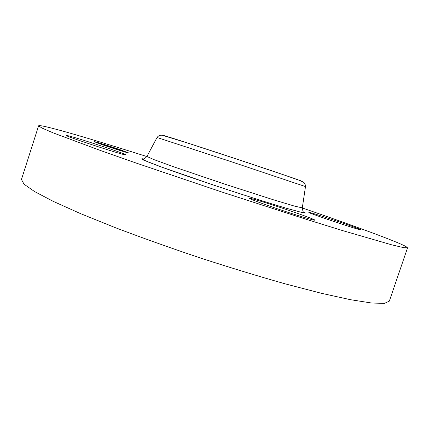 <?xml version="1.0" encoding="UTF-8"?>
<svg xmlns="http://www.w3.org/2000/svg" width="429" height="429" viewBox="0 0 429 429"><rect width="100%" height="100%" fill="white"/><g stroke="black" fill="none" stroke-linecap="round" stroke-linejoin="round"><path stroke-width="0.64" d="M302.22 207.926C352.3 225.193 396.348 241.27 405.931 246.519L407.545 247.839L389.323 301.137L384.443 303.383L371.664 303.024L350.59 299.715L321.434 293.302L285.199 283.853C258.049 276.163 229.526 267.455 199.619 257.738C169.82 247.71 141.726 237.693 115.347 227.681L80.625 213.663L53.389 201.432L34.502 191.516L24.029 184.186L21.45 179.472L38.599 125.826C38.948 125.3 42.374 125.836 48.879 127.429C67.101 131.88 104.891 143.254 146.949 156.574M407.545 247.839L403.496 247.619L391.521 244.777L342.626 230.604L306.815 219.492L221.402 191.881L136.363 163.122L100.992 150.692L53.282 132.915L41.978 128.056L38.599 125.826M67.6 135.623C76.56 137.553 127.622 154.413 126.169 154.966L125.386 154.912C119.616 154.07 63.959 135.762 66.216 135.441L67.6 135.623M281.161 210.044C263.54 204.166 248.906 198.734 249.528 198.364C249.463 197.71 265.717 202.606 282.984 208.381C299.871 214.007 315.304 219.675 314.881 220.152C315.192 220.855 299.201 216.087 281.161 210.044M361.009 229.81L361.079 229.89C362.333 231.22 307.271 212.795 308.837 212.419L308.837 212.409C308.07 211.277 359.475 228.41 361.009 229.81M120.007 149.678L128.652 152.912C129.15 153.421 113.294 148.493 102.365 144.729L93.967 141.581C93.672 141.13 109.347 146.016 120.007 149.678M104.306 145.275L97.673 142.787C97.421 142.428 109.781 146.278 118.206 149.174L124.995 151.716L104.306 145.275M115.841 148.788L108.977 146.343L120.308 150.037L115.841 148.788M117.937 149.319L117.246 149.04L117.948 149.319M114.908 148.461L113.83 148.08L114.902 148.472M115.187 148.514L115.54 148.627L115.187 148.547M115.664 148.67L116.12 148.799L115.664 148.67M116.173 148.825L107.979 146.032L116.173 148.825M115.492 148.691L105.395 145.345L115.492 148.691M111.304 147.442L111.808 147.608L111.277 147.49M111.98 147.651L112.452 147.801L111.974 147.64M112.57 147.817L110.35 147.024L112.57 147.817M110.575 147.211L110.14 147.067L110.569 147.227M110.779 147.345L109.465 146.852L110.779 147.345M109.636 146.879L106.8 145.908L109.636 146.879M108.355 146.396L106.354 145.662L108.355 146.396M104.638 145.104L106.783 145.704L104.638 145.109M124.287 151.716L125.869 152.209L124.287 151.716M102.783 144.846L104.408 145.351L102.772 144.868M114.763 148.804L116.372 149.303L114.763 148.804M97.576 142.562L99.169 143.061L97.576 142.562M95.683 142.267L97.303 142.771L95.683 142.267M119.621 149.571L118.077 149.088L119.621 149.571M126.77 152.156L125.22 151.673L126.77 152.156M108.103 145.769L106.542 145.281L108.103 145.769M302.311 181.451C303.11 181.36 269.305 169.836 229.145 156.58C188.98 143.313 159.02 133.778 162.913 135.414M302.311 207.856L294.836 206.204L273.6 199.844L224.045 183.891L174.742 167.154L153.904 159.599L146.922 156.467M303.678 211.915L305.486 213.015L303.4 212.875L286.293 208.242C268.779 203.051 241.468 194.364 213.996 185.21L161.492 167.037L143.699 160.146C141.307 158.982 141.098 158.548 143.066 158.843L143.769 158.982M305.486 186.588L231.365 161.744L157.052 137.494L146.906 156.494C144.53 158.784 143.136 159.727 142.723 159.336L147.571 161.738L158.371 165.878C174.608 171.847 197.742 179.821 223.021 188.202C248.15 196.493 271.948 204.006 287.376 208.548L302.005 212.5L303.968 212.666C303.319 212.623 302.761 211.03 302.306 207.888L305.486 186.583C305.346 184.272 304.649 182.797 303.389 182.153L299.539 180.411L285.038 175.311L238.765 159.77L188.889 143.425L162.645 135.36C160.366 134.883 158.499 135.596 157.052 137.494M97.673 142.787L97.581 143.055M97.077 142.38L96.992 142.648M127.3 152.354L127.209 152.627M125.22 151.673L125.134 151.941"/></g></svg>
